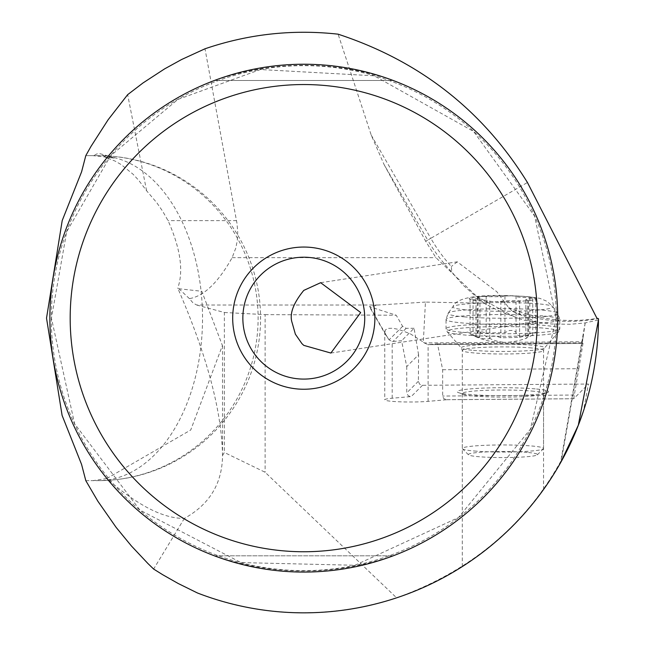 <?xml version="1.0" encoding="UTF-8"?>
<svg xmlns="http://www.w3.org/2000/svg" width="645" height="645" viewBox="0 0 645 645"><rect width="100%" height="100%" fill="white"/><g stroke="black" fill="none" stroke-linecap="round" stroke-linejoin="round"><path stroke-width="0.48" stroke-dasharray="3.23 2.42" d="M214.414 80.48A253.912 253.912 0 0 0 214.414 555.813C273.996 577.348 333.586 577.348 393.168 555.813A253.912 253.912 0 0 0 393.168 80.48C333.586 58.945 273.996 58.945 214.414 80.48C274.141 60.291 333.723 60.291 393.168 80.48L214.414 80.48L393.168 80.48M214.414 555.813L393.168 555.813L214.414 555.813C273.867 576.009 333.449 576.009 393.168 555.813M86.043 155.638L98.08 155.638A162.508 104.458 90 0 1 202.53 318.146A162.508 104.458 90 0 1 98.08 480.654L86.043 480.654M106.739 478.55L190.735 430.005L222.412 345.535L201.812 291.282L177.964 288.654C206.843 355.145 221.703 410.76 222.533 455.499L222.533 456.079C222.065 483.815 209.343 504.584 184.373 518.395C163.435 518.685 137.554 505.406 106.739 478.55L92.872 480.654L98.08 480.654A162.508 160.041 90 0 0 258.113 318.146A162.508 160.041 90 0 0 98.08 155.638L92.872 155.638L114.197 158.017A162.508 162.508 0 0 0 100.338 153.8A157.614 30.073 90 0 0 94.073 155.655M114.197 158.017L105.401 157.348L114.915 161L121.123 164.54L133.007 174.182L138.635 180.229L146.584 190.735L156.719 202.627L162.717 211.342L168.071 220.646C180.439 248.486 183.704 270.86 177.875 287.759L177.964 288.654M184.373 518.395L153.631 569.059M85.809 480.654L92.872 480.654M222.533 455.499L224.363 452.484L265.119 472.261L396.611 597.834C488.063 564.891 550.314 502.713 583.37 411.308L588.409 384.041L422.459 385.307L419.556 384.138L418.379 381.26L418.581 354.75L406.729 366.61L401.601 340.745L392.192 341.503L389.064 339.875L385.21 333.659L385.009 330.272L387.774 328.386L392.636 328.257L398.554 329.385L410.156 333.723L423.313 342.06L425.45 302.086L483.935 303.206L498.593 310.68L513.96 316.59L474.47 295.16L462.981 285.058L451.798 272.005L451.331 266.53A162.508 158.847 -120 0 1 430.796 238.303L527.441 182.503M197.467 592.989C263.289 617.587 329.676 619.2 396.611 597.834M578.436 424.974L577.211 428.062M576.622 429.514L575.816 431.489M574.808 433.867L573.889 435.988M572.671 438.753L572.454 439.229M570.938 442.535L570.527 443.429M569.712 445.139L564.697 455.152M564.568 455.394L562.053 460.079M561.456 461.151L560.505 462.86L585.184 322.887M320.71 282.687L457.273 261.83L496.852 291.742L508.582 307.52L512.598 311.471L536.108 321.791L532.851 321.492L551.427 323.983L570.212 324.274L585.209 322.919L598.471 319.904L598.479 318.695M473.47 559.086L495.054 542.332L512.259 526.433L527.465 510.01L537.43 497.738C518.644 521.482 497.569 541.76 474.196 558.57M539.494 495.029L538.164 496.779M537.245 497.988L536.874 498.464M536.503 498.948L534.149 501.939M534.068 502.036L532.915 503.471M532.06 504.519L531.633 505.043M532.851 321.492L523.248 320.081L513.96 316.59M585.209 322.919L582.459 341.737L424.305 342.947L423.313 342.06M424.305 342.947L428.111 344.632L437.528 343.874L442.647 369.738L442.672 396.498L443.954 398.795L447.114 399.698L428.111 401.359A25.389 2.209 180 0 1 410.156 402.004A25.389 2.209 180 0 1 384.759 399.795A25.389 2.209 180 0 1 392.192 398.231L411.196 396.57L408.406 395.933L406.753 393.369L406.729 366.61M428.111 401.359L428.111 344.632L582.403 343.454L582.459 341.737M442.647 369.738L578.799 368.698L573.703 398.747M447.114 399.698L573.728 398.731L588.409 384.041M535.221 388.887A45.706 3.983 0 0 0 480.428 388.234A45.706 3.983 0 0 0 458.547 392.66A45.706 3.983 0 0 0 470.608 394.522A45.706 3.983 0 0 0 515.17 395.538A45.706 3.983 0 0 0 547.274 392.66A45.706 3.983 0 0 0 535.221 388.887M418.581 354.75L414.074 328.281L401.601 340.745M414.074 328.281L406.156 328.337L402.609 326.33L396.207 315.22L369.335 306.641L378.349 305.021L196.693 305.021L193.016 302.916L189.412 298.619C203.909 296.2 218.147 282.542 232.144 257.653L235.828 247.97L237.32 240.214L237.715 232.063L237.013 223.557L205.005 48.786M425.45 302.086L378.349 305.021M483.935 303.206L435.899 257.653L425.676 241.254L427.691 240.093A162.508 162.435 60 0 0 451.798 272.005M457.273 261.83L451.331 266.53M371.23 135.127L430.796 238.303L427.691 240.093L384.049 164.507L371.23 135.127L338.109 34.177M384.049 164.507L425.676 241.254M146.584 190.735L127.654 94.662M189.412 298.619L177.875 287.759M196.693 305.021L224.363 312.486L224.363 452.484M224.363 312.486L265.119 314.623L265.119 472.261M265.119 314.623L396.207 315.22M578.799 368.698L583.096 342.761L582.403 343.454L428.53 344.648M437.528 343.874L583.096 342.761M105.401 157.348A157.614 30.073 90 0 0 100.33 153.8M92.872 155.638L85.809 155.638M303.787 257.21A60.936 60.936 0 0 0 242.851 318.146A60.936 60.936 0 0 0 303.787 379.091A60.936 60.936 0 0 0 364.731 318.146A60.936 60.936 0 0 0 303.787 257.21M531.633 391.039A40.627 3.539 180 0 1 543.542 393.547A40.627 3.539 180 0 1 542.348 394.393A40.627 3.539 180 0 1 513.807 396.957A40.627 3.539 180 0 1 474.196 396.054A40.627 3.539 180 0 1 463.473 394.393A40.627 3.539 180 0 1 462.288 393.547A40.627 3.539 180 0 1 487.362 390.273A40.627 3.539 180 0 1 531.633 391.039M478.284 296.732A5.934 0.516 0 0 0 477.268 297.022A5.934 0.516 0 0 0 478.074 297.281A13.674 1.193 180 0 1 479.945 297.885A13.674 1.193 180 0 1 473.051 298.917A5.934 0.516 0 0 0 470.06 299.369A5.934 0.516 0 0 0 470.076 299.409L470.665 299.594A5.934 0.516 0 0 0 471.801 299.74A5.934 0.516 0 0 0 476.026 299.885A13.674 1.193 180 0 1 489.773 301.078L489.773 301.086A5.934 0.516 0 0 0 491.514 301.449A5.934 0.516 0 0 0 493.111 301.554L495.296 301.602A5.934 0.516 0 0 0 500.859 301.344A13.674 1.193 180 0 1 519.636 300.901A5.934 0.516 0 0 0 525.949 300.884L527.546 300.747A5.934 0.516 0 0 0 528.553 300.457A5.934 0.516 0 0 0 527.747 300.199A13.674 1.193 180 0 1 525.877 299.594A13.674 1.193 180 0 1 532.77 298.562A5.934 0.516 0 0 0 535.761 298.111A5.934 0.516 0 0 0 535.745 298.071L535.165 297.885A5.934 0.516 0 0 0 529.795 297.595A13.674 1.193 180 0 1 520.055 297.248A13.674 1.193 180 0 1 516.048 296.402A13.674 1.193 180 0 1 516.048 296.394L516.048 296.394A5.934 0.516 0 0 0 512.711 295.926L510.534 295.878A5.934 0.516 0 0 0 504.962 296.136A13.674 1.193 180 0 1 486.185 296.579A5.934 0.516 0 0 0 479.88 296.595L478.284 296.732A33.709 2.935 180 0 0 470.076 299.409M473.051 335.384L476.357 336.698L479.864 336.867L477.268 332.288L479.001 331.062L486.185 333.038L504.962 332.602L509.373 330.49L512.96 330.425L515.686 331.804L516.677 334.771L520.055 336.182L534.552 332.409L535.761 332.578L532.77 335.021L525.957 338.311L528.497 335.9L527.908 335.231L519.636 337.367L500.859 337.803L496.545 336.222L492.99 336.013L491.514 336.23L489.144 338.73L487.136 339.222L480.783 338.133L470.431 334.11L473.051 335.384L473.051 298.917M489.773 301.078A13.674 1.193 180 0 1 489.773 301.086L489.773 337.569M474.196 450.992A40.627 3.539 0 0 0 516.806 451.814A40.627 3.539 0 0 0 543.38 448.799A40.627 3.539 0 0 0 543.542 448.485A40.627 3.539 0 0 0 531.633 445.985A40.627 3.539 0 0 0 487.362 445.219A40.627 3.539 0 0 0 462.288 448.485A40.627 3.539 0 0 0 462.441 448.799A40.627 3.539 0 0 0 474.196 450.992M527.32 452.427A34.532 3.007 0 0 0 488.305 451.831A34.532 3.007 0 0 0 468.512 454.822A34.532 3.007 0 0 0 478.501 456.684A34.532 3.007 0 0 0 514.726 457.386A34.532 3.007 0 0 0 537.309 454.822A34.532 3.007 0 0 0 527.32 452.427M51.302 318.146A252.485 252.485 0 0 0 303.787 570.631A252.485 252.485 0 0 0 556.28 318.146A252.485 252.485 0 0 0 303.787 65.661A252.485 252.485 0 0 0 51.302 318.146M512.598 311.471A162.508 162.435 60 0 0 597.689 318.703M392.192 398.231L392.192 341.503M574.098 395.038L442.647 396.046M422.459 385.307L411.196 396.57M418.379 381.26L406.729 392.918M406.156 328.337L392.999 341.495M402.609 326.33L389.064 339.875M370.028 307.02L388.427 339.02M232.144 257.653L435.899 257.653M508.582 307.52A162.508 158.847 60 0 0 597.093 318.38M236.538 220.646L168.071 220.646M583.056 337.262L561.102 461.796M478.074 333.747L478.074 297.281M486.185 333.038L486.185 296.579M479.88 296.595A33.709 2.935 180 0 1 510.534 295.878M512.711 295.926A33.709 2.935 180 0 1 526.739 296.66A33.709 2.935 180 0 1 535.165 297.885M538.285 303.851A50.044 4.362 0 0 0 485.258 302.86A50.044 4.362 0 0 0 452.975 306.657A50.044 4.362 0 0 0 467.536 310.027A50.044 4.362 0 0 0 523.555 310.914A50.044 4.362 0 0 0 552.846 306.657A50.044 4.362 0 0 0 538.285 303.851M493.111 301.554A33.709 2.935 180 0 1 479.082 300.82A33.709 2.935 180 0 1 470.665 299.594M476.026 299.885L476.026 336.351M502.915 342.164A67.604 47.633 85 0 1 479.001 331.062M519.636 337.367L519.636 300.901M527.747 300.199L527.747 336.658M535.745 298.071A33.709 2.935 180 0 1 527.546 300.747M532.77 298.562L532.77 335.021M529.795 297.595L529.795 334.054M516.048 332.844L516.048 296.402M504.962 296.136L504.962 332.602M525.949 300.884A33.709 2.935 180 0 1 495.296 301.602M500.859 301.344L500.859 337.803M464.118 316.848A54.881 4.781 0 0 0 525.554 317.816A54.881 4.781 0 0 0 557.683 313.156A54.881 4.781 0 0 0 541.711 310.076A54.881 4.781 0 0 0 483.557 308.987A54.881 4.781 0 0 0 448.138 313.156A54.881 4.781 0 0 0 464.118 316.848M543.114 315.977A56.881 4.958 0 0 0 481.138 314.897A56.881 4.958 0 0 0 446.034 319.477A56.881 4.958 0 0 0 462.707 322.984A56.881 4.958 0 0 0 524.683 324.056A56.881 4.958 0 0 0 559.787 319.477A56.881 4.958 0 0 0 543.114 315.977M462.707 332.304A56.881 4.958 0 0 0 524.683 333.376A56.881 4.958 0 0 0 559.787 328.797A56.881 4.958 0 0 0 543.114 325.29A56.881 4.958 0 0 0 481.138 324.217A56.881 4.958 0 0 0 446.034 328.797A56.881 4.958 0 0 0 462.707 332.304M542.413 328.007A55.881 4.87 0 0 0 479.574 327.023A55.881 4.87 0 0 0 447.195 331.82A55.881 4.87 0 0 0 463.408 334.892A55.881 4.87 0 0 0 522.321 336.021A55.881 4.87 0 0 0 558.635 331.82A55.881 4.87 0 0 0 542.413 328.007M473.486 350.356A41.627 3.628 0 0 0 517.371 351.194A41.627 3.628 0 0 0 544.412 348.066A41.627 3.628 0 0 0 532.335 345.22A41.627 3.628 0 0 0 485.524 344.494A41.627 3.628 0 0 0 461.409 348.066A41.627 3.628 0 0 0 473.486 350.356M531.633 347.937A40.627 3.539 0 0 0 487.362 347.171A40.627 3.539 0 0 0 462.288 350.445A40.627 3.539 0 0 0 474.196 352.952A40.627 3.539 0 0 0 518.467 353.718A40.627 3.539 0 0 0 543.542 350.445A40.627 3.539 0 0 0 531.633 347.937M556.151 318.146L530.416 429.175L458.466 517.556L354.968 565.27L241.028 562.585L139.892 510.05L74.602 423.805L51.423 318.146L66.693 231.724L110.601 155.759L177.883 99.443L260.403 69.539L374.197 75.804L473.632 131.491L534.6 216.107L556.151 318.146M98.08 480.654A162.508 162.508 0 0 0 260.58 318.146A162.508 162.508 0 0 0 98.08 155.638M222.533 456.079L222.533 345.535M384.759 331.514L384.759 399.795M573.76 398.747L446.872 399.723M386.274 335.827L369.351 306.665M330.885 353.049L536.084 321.71M542.348 394.393L547.274 392.66M463.473 394.393L458.547 392.66M462.288 566.584L462.288 393.547M543.542 489.507L543.542 393.547M479.945 297.885L479.945 336.545M477.268 297.022L477.268 332.659M543.542 448.485L543.542 350.445L544.412 348.066L558.635 331.82L559.787 328.797L559.787 319.477L557.683 313.156L552.846 306.657L546.984 301.296L539.776 298.329L528.505 296.66C481.613 293.451 456.442 296.781 452.975 306.657L448.138 313.156L446.034 319.477L446.034 328.797L447.195 331.82L461.409 348.066L462.288 350.445L462.288 448.485M470.06 299.369L470.06 333.868M470.431 334.11A67.604 67.604 0 0 0 526.57 338.149M528.553 300.457L528.553 336.093M525.877 299.594L525.877 338.254M535.761 298.111L535.761 332.61M468.512 454.822L462.441 448.799M537.309 454.822L543.38 448.799"/><path stroke-width="0.97" d="M537.39 318.146A233.603 233.603 0 0 1 303.787 551.749A233.603 233.603 0 0 1 70.184 318.146A233.603 233.603 0 0 1 303.787 84.543A233.603 233.603 0 0 1 537.39 318.146M303.787 247.051A71.095 71.095 0 0 0 232.692 318.146A71.095 71.095 0 0 0 303.787 389.241A71.095 71.095 0 0 0 374.882 318.146A71.095 71.095 0 0 0 303.787 247.051M303.787 572.067A253.912 253.912 0 0 0 557.707 318.146A253.912 253.912 0 0 0 303.787 64.234A253.912 253.912 0 0 0 49.875 318.146A253.912 253.912 0 0 0 303.787 572.067M527.441 182.503L596.875 318.146L598.479 318.695A294.692 294.692 0 0 1 197.467 592.989L178.246 583.523L162.717 574.727L153.631 569.059L147.858 563.456L131.362 545.912L116.116 527.368L97.863 501.221L85.809 480.654L81.552 464.376L62.097 415.396L46.521 318.146L62.21 220.558L81.593 171.812L85.809 155.638L90.969 146.447L108.11 119.776L127.654 94.662L143.029 82.939L164.628 68.87L181.567 59.534L205.005 48.786C248.293 34.032 292.661 29.162 338.109 34.177C419.863 61.057 482.968 110.497 527.441 182.503M583.37 411.308L578.436 424.974M577.211 428.062L576.622 429.514M575.816 431.489L574.808 433.867M573.889 435.988L572.671 438.753M572.454 439.229L570.938 442.535M570.527 443.429L569.712 445.139M562.053 460.079L561.787 460.554M560.505 462.86L578.299 425.321L598.471 319.904M474.196 558.57L473.47 559.086M543.542 489.507L539.889 494.497M538.164 496.779L537.245 497.988M536.874 498.464L536.503 498.948M532.915 503.471L532.06 504.519M303.787 345.373L330.885 353.049L360.684 312.543L320.654 282.695L303.787 290.395C293.064 303.529 289.202 314.397 292.209 323L295.378 334.199L301.941 343.648L303.787 345.373M303.787 379.091A60.936 60.936 0 0 0 364.731 318.146A60.936 60.936 0 0 0 303.787 257.21A60.936 60.936 0 0 0 242.851 318.146A60.936 60.936 0 0 0 303.787 379.091"/></g></svg>
